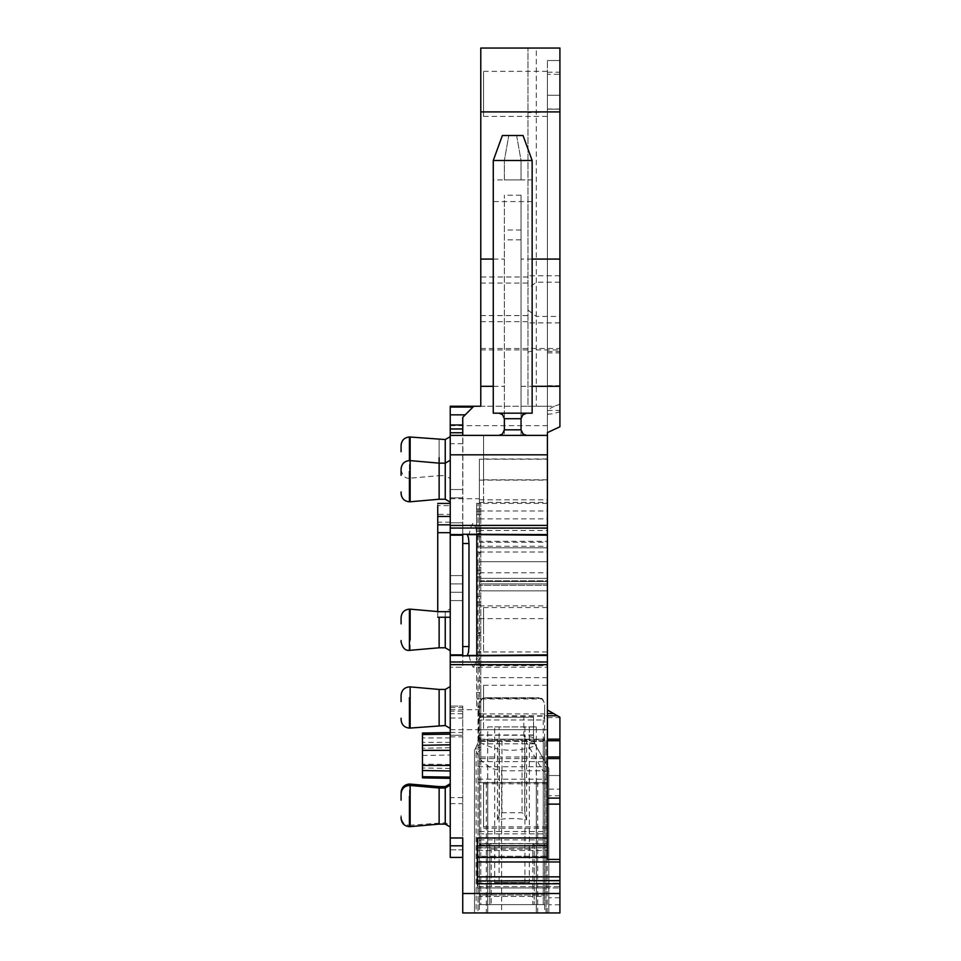 <?xml version="1.0" encoding="UTF-8"?>
<svg xmlns="http://www.w3.org/2000/svg" width="961" height="961" viewBox="0 0 961 961"><rect width="100%" height="100%" fill="white"/><g stroke="black" fill="none" stroke-linecap="round" stroke-linejoin="round"><path stroke-width="0.72" stroke-dasharray="4.8 3.6" d="M479.395 709.434L479.395 703.32L482.278 698.443L541.752 698.443L539.085 697.77L542.545 698.971L544.635 703.32L544.635 713.927L479.395 713.927L479.395 716.221L544.635 716.221L544.635 904.625L544.635 709.434C544.707 714.612 544.25 718.131 543.253 719.981L480.776 719.981L480.776 904.625L479.395 904.625L544.635 904.625L479.395 904.625L479.395 887.964L544.635 887.964L544.635 896.385L479.395 896.385L479.395 895.015L544.635 895.015L544.635 887.964L479.395 887.964L479.395 895.015L544.635 895.015L544.635 896.385L479.395 896.385L479.395 904.625L543.253 904.625L480.776 904.625L480.776 741.387L479.395 736.594L479.395 904.625L479.395 709.434C479.323 714.612 479.779 718.119 480.776 719.981M541.752 698.443L544.635 703.32L544.635 709.434M544.635 716.221L544.635 713.927M543.253 719.981L543.253 904.625L543.253 844.923L544.635 844.923A1.393 1.393 0 0 0 543.253 843.542L480.776 843.542L543.253 843.542A1.393 1.393 0 0 1 544.635 844.923A1.393 1.393 0 0 0 543.253 843.542L543.253 844.923L534.232 844.923L534.232 904.625L534.232 844.923L532.838 843.542L534.232 844.923L532.838 843.542L532.838 849.092L534.232 849.092M479.395 713.927L479.395 703.32L481.485 698.971L484.945 697.77L482.278 698.443M544.635 736.594L544.154 739.49L479.875 739.49M479.395 716.221L479.395 736.594M544.635 844.923A1.393 1.393 0 0 0 543.253 843.542L543.253 741.387L544.154 739.49M487.72 904.625L487.72 726.924L536.31 726.924L536.31 904.625M487.72 726.924L494.711 726.924L494.711 882.402L499.107 882.402L499.107 726.924L529.319 726.924L529.319 882.402L494.711 882.402M536.31 726.924L529.319 726.924M484.945 697.77L539.085 697.77L484.945 697.77M489.798 849.092L489.798 904.625L489.798 844.923L491.191 843.542A1.393 1.393 0 0 0 489.798 844.923L489.798 849.092L532.838 849.092L532.838 904.625M479.395 844.923A1.393 1.393 0 0 1 480.776 843.542L479.395 844.923L480.776 843.542A1.393 1.393 0 0 0 479.395 844.923L489.798 844.923A1.393 1.393 0 0 1 491.191 843.542L491.191 904.625M494.711 726.924L499.107 726.924M529.319 882.402L499.107 882.402M524.922 726.924L524.922 882.402M439.129 617.25L439.129 647.786M445.243 629.743C445.243 606.463 445.243 606.463 445.243 629.743L445.243 647.786M437.735 611.568L445.243 611.689L445.243 617.25M450.241 639.774L450.241 650.669L450.241 639.774M450.241 619.701L450.241 608.818L445.243 611.689M437.735 503.408L437.735 505.642L450.241 505.642L450.241 522.195L450.241 435.381L450.241 611.689L450.241 503.408M450.241 611.689C450.241 618.848 450.241 618.848 450.241 611.689C450.241 618.848 450.241 618.848 450.241 611.689L437.735 611.689C437.735 618.86 437.735 618.86 437.735 611.689L437.735 514.339L450.241 514.339M450.241 600.589L450.241 592.252L450.241 600.589L462.734 600.589L450.241 600.589M450.241 489.521L450.241 497.858L450.241 489.521L462.734 489.521L450.241 489.521M450.241 583.928L450.241 575.603L450.241 583.928L462.734 583.928L450.241 583.928M450.241 729.699L479.395 729.699L479.395 716.786L479.395 729.699L547.41 729.699L547.41 740.799L547.41 662.141L479.395 662.141L479.395 740.799L479.395 729.699L547.41 729.699C547.41 711.801 547.41 711.801 547.41 729.699C547.41 711.801 547.41 711.801 547.41 729.699L547.41 843.734L480.776 843.734L480.776 837.98L477.305 837.98L477.305 861.981L559.915 861.981L559.915 859.41L547.41 859.41L547.41 709.987L547.41 859.41L547.41 847.866L547.41 857.416L477.305 857.416L477.305 837.98L477.305 883.796L559.915 883.796L559.915 912.95L548.803 912.95L548.803 768.295L535.733 745.652C517.655 752.343 499.96 751.742 482.65 743.838L478.554 741.231L475.503 748.463C476.764 753.796 479.491 758.637 483.695 762.986L491.479 768.392L501.606 770.794L501.606 912.95L474.53 912.95L559.915 912.95L559.915 775.515L559.915 912.95L462.734 912.95L462.734 706.095L450.241 706.095L462.734 706.095L462.734 735.249L450.241 735.249L462.734 735.249L462.734 849.812L450.241 849.812L450.241 706.095L450.241 857.416L450.241 406.227L547.41 406.227L536.31 406.227L536.31 48.05L559.915 48.05L559.915 111.908L559.915 95.247L547.41 95.247L547.41 60.543L547.41 109.134L547.41 95.247L559.915 95.247L559.915 109.134L559.915 60.543L559.915 74.309L547.41 74.309M450.241 654.873L450.241 667.222L450.241 655.426L462.734 655.426M450.241 467.635L450.241 478.518L445.243 475.647L445.243 439.549M450.241 447.562L450.241 436.654M450.241 717.519L450.241 728.414M450.241 697.446L450.241 686.55M450.241 814.7L450.241 825.583M450.241 794.627L450.241 783.732M450.241 491.227L450.241 460.259L450.241 491.227M422.468 770.506L450.241 770.674L450.241 734.168L450.241 770.986M450.241 734.168L450.241 732.582M450.241 816.093L450.241 785.113L450.241 816.093M437.735 505.642L437.735 514.339M521.042 429.843L521.042 435.381L504.381 435.381L504.381 195.203L504.381 435.381L462.734 435.381L462.734 600.589L462.926 417.134M465.208 414.852L473.833 406.227M536.31 48.05L480.776 48.05L480.776 406.227L527.973 406.227L527.973 48.05L527.973 406.227L536.31 406.227M450.241 425.663L547.41 425.663L547.41 406.227L547.41 414.551L548.359 414.551L547.41 414.227L547.41 111.908L547.41 432.606L559.915 426.78L559.915 111.908L559.915 411.813L559.915 111.908L527.973 112.641M547.41 425.663L547.41 547.83L547.41 541.319L479.395 541.319L479.395 528.874L479.395 530.484L547.41 530.484L547.41 662.141M450.241 498.723L479.395 498.723L479.395 459.238L547.41 459.238M479.395 662.141L479.395 561.717L547.41 561.717L479.395 561.717L479.395 552.034L479.395 729.699M479.395 498.723L479.395 530.484M450.241 849.812L462.734 849.812L462.734 857.416L450.241 857.416L462.734 857.416L462.734 837.98L450.241 837.98M450.241 857.416L462.734 857.416M450.241 655.834L462.734 655.834L462.734 667.222L450.241 667.222L462.734 667.222L462.734 522.844L462.734 534.232L450.241 534.232M450.241 522.844L462.734 522.844L450.241 522.844M523 434.06L526.592 435.381L498.831 435.381M521.042 429.831L504.381 429.831L504.381 418.72L521.042 418.72L521.042 429.831L521.042 195.203L521.042 435.381L547.41 435.381L483.551 435.381M450.241 435.381L462.734 435.381M445.243 499.24L445.243 463.142L445.243 475.647L439.129 475.647L439.129 463.142L439.129 499.24M445.243 725.531L445.243 689.433M445.243 824.106L445.243 786.615M450.241 745.075L422.468 745.568L422.468 733.039M450.241 747.742L422.468 748.235L450.241 747.742M450.241 768.464L422.468 767.971M422.468 777.869L422.468 776.896L450.241 777.293M450.241 764.512L422.468 764.127L422.468 776.896M422.468 764.127L422.468 748.235M559.915 404.257L554.341 406.227L547.41 406.227M547.41 847.866L477.305 847.866L477.305 856.275L547.41 856.275L547.41 847.866L547.41 857.416L477.305 857.416L477.305 850.473L547.41 850.473L477.305 850.473L477.305 847.686L547.41 847.866M547.41 843.734L547.41 857.416L547.41 856.275L477.305 856.275L477.305 880.564L477.305 861.981M547.41 740.799C547.41 767.671 547.41 767.671 547.41 740.799C547.41 767.671 547.41 767.671 547.41 740.799L479.395 740.799L479.395 760.163C479.395 762.121 479.395 762.121 479.395 760.163C479.395 762.121 479.395 762.121 479.395 760.163L479.395 740.799L547.41 740.799M547.41 580.744L547.41 583.928L547.41 580.744L547.41 583.928L547.41 580.744L479.395 580.744L479.395 578.378L479.395 580.744L547.41 580.744M547.41 585.321L547.41 590.871L547.41 585.321L479.395 585.321L547.41 585.321M547.41 530.484L547.41 541.319M467.551 534.64L469.088 534.232L471.37 525.691L473.22 522.844L476.031 528.322L547.41 528.322L547.41 522.844L547.41 534.64M547.41 528.322L547.41 535.193M547.41 654.873L547.41 667.222L547.41 655.834L467.551 655.426M547.41 481.197C547.41 452.535 547.41 452.535 547.41 481.197C547.41 452.535 547.41 452.535 547.41 481.197C547.41 509.847 547.41 509.847 547.41 481.197C547.41 509.847 547.41 509.847 547.41 481.197M547.41 707.488C547.41 678.826 547.41 678.826 547.41 707.488C547.41 678.826 547.41 678.826 547.41 707.488C547.41 736.138 547.41 736.138 547.41 707.488C547.41 736.138 547.41 736.138 547.41 707.488M547.41 806.051C547.41 777.401 547.41 777.401 547.41 806.051C547.41 777.401 547.41 777.401 547.41 806.051C547.41 834.713 547.41 834.713 547.41 806.051C547.41 834.713 547.41 834.713 547.41 806.051M547.41 804.669C547.41 776.007 547.41 776.007 547.41 804.669C547.41 776.007 547.41 776.007 547.41 804.669C547.41 833.319 547.41 833.319 547.41 804.669C547.41 833.319 547.41 833.319 547.41 804.669M547.41 629.743C547.41 601.081 547.41 601.081 547.41 629.743C547.41 601.081 547.41 601.081 547.41 629.743C547.41 658.393 547.41 658.393 547.41 629.743C547.41 658.393 547.41 658.393 547.41 629.743M547.41 457.592C547.41 428.942 547.41 428.942 547.41 457.592C547.41 428.942 547.41 428.942 547.41 457.592C547.41 486.254 547.41 486.254 547.41 457.592C547.41 486.254 547.41 486.254 547.41 457.592M547.41 93.866C547.41 64.795 547.41 64.795 547.41 93.866C547.41 64.795 547.41 64.795 547.41 93.866C547.41 122.936 547.41 122.936 547.41 93.866C547.41 122.936 547.41 122.936 547.41 93.866M479.395 541.319L479.395 459.238M479.395 716.786L479.395 715.813L547.41 715.813M480.776 843.734L480.776 845.776L477.305 845.776M480.776 837.98L480.776 845.776M477.305 886.607L477.305 880.564L559.915 880.564L559.915 887.964L559.915 881.021L559.915 886.607L477.305 886.607L477.305 881.021L477.305 887.964L477.305 881.021L559.915 881.021L559.915 887.964L559.915 886.607L477.305 886.607M477.305 883.796L477.305 881.021L477.305 883.796M559.915 883.796L559.915 881.021L477.305 881.021M559.915 880.564L559.915 861.981M559.915 859.41L559.915 717.206L547.41 709.987M476.031 528.322L476.788 535.193M469.088 655.834L471.37 664.375L473.22 667.222L547.41 667.222L473.22 667.222M473.473 667.222L476.031 661.745L547.41 661.745M476.788 654.873L476.031 661.745M439.129 457.592C439.129 434.312 439.129 434.312 439.129 457.592L439.129 475.647L410.143 478.182L410.143 460.607L410.143 501.774M439.129 689.433L439.129 725.531M439.129 804.669L439.129 822.712L439.129 804.669C439.129 781.389 439.129 781.389 439.129 804.669C439.129 781.389 439.129 781.389 439.129 804.669M439.129 788.008L439.129 824.106M480.776 111.908L527.973 111.908M547.41 109.013L559.915 109.013L559.915 74.309M559.915 109.013L559.915 111.908L547.41 111.908L559.915 111.908M554.341 406.227L547.41 409.83M547.41 414.227L552.875 413.807L559.915 411.813M477.305 857.416L547.41 857.416M479.395 583.928L547.41 583.928L479.395 583.928M479.395 590.871L547.41 590.871L479.395 590.871M547.41 528.394L480.776 528.394L480.776 533.739L480.776 503.408L480.776 536.731L480.776 528.394L476.608 528.394L476.608 508.958L480.776 508.958M479.395 547.83L547.41 547.83L479.395 547.83M547.41 60.543L559.915 60.543L547.41 60.543M547.41 109.134L559.915 109.134L547.41 109.134M559.915 259.074L547.41 259.074M559.915 758.577L547.41 758.577M559.915 739.141L547.41 739.141M483.551 481.197C483.551 452.547 483.551 452.547 483.551 481.197C483.551 452.547 483.551 452.547 483.551 481.197L483.551 503.408L483.551 481.197M483.551 707.488C483.551 678.838 483.551 678.838 483.551 707.488C483.551 678.838 483.551 678.838 483.551 707.488L483.551 729.699L483.551 707.488M483.551 806.051C483.551 777.401 483.551 777.401 483.551 806.051C483.551 777.401 483.551 777.401 483.551 806.051L483.551 828.262L483.551 806.051M483.551 804.669C483.551 776.007 483.551 776.007 483.551 804.669C483.551 776.007 483.551 776.007 483.551 804.669C483.551 833.319 483.551 833.319 483.551 804.669C483.551 833.319 483.551 833.319 483.551 804.669M483.551 629.743C483.551 601.093 483.551 601.093 483.551 629.743C483.551 601.093 483.551 601.093 483.551 629.743L483.551 651.954L483.551 629.743M483.551 457.592C483.551 428.942 483.551 428.942 483.551 457.592C483.551 428.942 483.551 428.942 483.551 457.592C483.551 486.242 483.551 486.242 483.551 457.592C483.551 486.242 483.551 486.242 483.551 457.592M483.551 93.866C483.551 64.795 483.551 64.795 483.551 93.866C483.551 64.795 483.551 64.795 483.551 93.866L483.551 116.401L483.551 93.866M493.269 259.074L504.381 259.074M532.142 259.074L521.042 259.074M521.042 195.203L504.381 195.203M504.381 179.935L521.042 179.935L521.042 160.499L516.634 135.513L502.363 135.513L493.269 160.499L493.269 179.935L504.381 179.935L504.381 160.499L508.789 135.513L504.381 160.499L504.381 179.935L521.042 179.935L521.042 160.499L532.142 160.499L523.048 135.513L516.634 135.513L521.042 160.499M477.305 887.964L559.915 887.964L477.305 887.964M501.606 912.95L546.028 912.95L546.028 782.735L478.001 782.735L478.001 758.577L480.776 758.577L480.776 503.408L480.776 717.206L533.535 717.206L533.535 738.12L534.592 743.442L548.803 768.295L548.803 912.95L548.803 775.515L559.915 775.515L548.803 775.515L548.803 912.95L478.001 912.95L478.001 503.408L478.001 758.577L480.776 758.577L480.776 740.727L546.028 740.727L546.028 782.735L486.326 782.735L486.326 912.95M478.001 715.813L480.776 715.813L480.776 739.141L487.647 739.141L487.647 912.95L478.001 912.95L478.001 782.735L486.326 782.735M546.028 740.727L546.028 912.95L536.37 912.95L536.37 739.141L544.719 739.141L544.719 912.95M487.647 912.95L536.37 912.95M546.028 912.95L546.028 771.395L548.803 771.034M546.028 771.395L542.821 770.794L526.976 743.358L523.817 734.973L478.698 734.973L478.698 706.095L480.776 706.095L478.698 706.095L478.554 741.231M501.606 770.794L542.821 770.794M475.503 748.463L474.53 750.157L474.53 912.95L474.53 750.157L476.139 747.37L476.139 912.95M478.698 734.973L478.626 740.607L476.139 747.37M479.311 739.141L478.001 739.141L479.311 739.141L479.311 912.95M487.72 912.95L487.72 782.735L487.72 912.95M536.31 912.95L536.31 782.735L536.31 912.95M480.776 740.727L480.776 739.141L544.719 739.141M497.438 819.805L499.348 814.544L501.954 812.718L522.063 812.718L524.682 814.544L526.592 819.805C516.874 818.099 507.156 818.099 497.438 819.805L497.438 739.141L536.37 739.141M487.647 739.141L497.438 739.141M526.592 819.805L526.592 739.141M498.831 413.17L526.592 413.17L498.831 413.17M521.042 418.72L523 414.491M504.381 418.72L502.423 414.479M532.142 201.582L532.142 413.17L493.269 413.17L493.269 201.582L532.142 201.582L532.142 179.935L521.042 179.935M493.269 201.582L493.269 179.935M493.269 160.499L504.381 160.499M532.142 160.499L532.142 179.935M478.626 740.607L525.619 740.607C530.16 739.778 533.151 740.727 534.592 743.442L535.733 745.652M533.535 734.973L523.817 734.973L523.817 717.206L533.535 717.206L533.535 738.12L535.397 745.063A9.718 6.042 -30 0 0 526.976 743.358M478.001 745.784L480.776 743.43L480.776 749.412L478.001 752.187M523.817 717.206L480.776 717.206L480.776 706.095L476.608 706.095L476.608 665.48L478.001 665.48M478.001 707.596L480.776 707.596L480.776 706.095L476.608 706.095L476.608 503.408L480.776 503.408L476.608 503.408L480.776 503.408L476.608 503.408L476.608 508.958M480.776 707.596L480.776 715.813M478.001 652.495L480.776 652.495L478.001 652.495M478.001 747.466L480.776 747.466L478.001 747.466M480.776 758.577L546.028 758.577M478.001 766.722L546.028 766.722M478.001 656.123L476.608 656.123L476.608 665.48M476.608 656.123L476.608 503.408L476.608 602.115L480.776 602.115L476.608 602.115L476.608 567.302L478.001 567.302M480.776 732.75L478.001 733.135M476.608 528.394L476.608 536.706L480.776 536.718L478.758 537.704L478.001 539.854M401.085 798.771L401.085 792.381M409.422 822.76L409.422 825.283C406.779 824.826 402.743 825.307 401.085 816.946L401.085 815.445M476.608 536.706L476.608 567.29L480.776 567.29M533.535 738.12C532.959 737.087 529.715 736.534 523.817 736.426M481.485 698.971L542.545 698.971M479.395 831.541L544.635 831.541M479.395 834.641A1.393 0.781 0 0 1 480.776 833.872L543.253 833.872L544.635 834.641M479.395 840.635L480.776 839.866L543.253 839.866A1.393 0.781 0 0 1 544.635 840.635M480.776 741.387L543.253 741.387M409.422 619.857L409.422 647.834M410.143 619.869L410.143 650.321M450.241 522.195L437.735 522.195M462.734 443.706L450.241 443.706M462.734 592.252L450.241 592.252L462.734 592.252M462.734 497.858L450.241 497.858L462.734 497.858M462.734 575.603L450.241 575.603L462.734 575.603M479.395 552.034L547.41 552.034M479.395 546.268L547.41 546.268M450.241 709.711L479.395 709.711M559.915 893.514L462.734 893.514M450.241 845.812L462.734 845.812M462.734 713.699L450.241 713.699M450.241 707.596L462.734 707.596M462.734 711.188L450.241 711.188M450.241 718.011L462.734 718.011M450.241 732.474L462.734 732.474M450.241 736.835L462.734 736.835M462.734 797.594L450.241 797.594M450.241 803.6L462.734 803.6M450.241 664.375L462.734 664.375L450.241 664.375M450.241 661.745L462.734 661.745M450.241 528.322L462.734 528.322M462.734 525.691L450.241 525.691L462.734 525.691M450.241 742.385L422.468 742.397M450.241 737.916L422.468 737.928M450.241 744.835L422.468 745.316M422.468 755.466L450.241 755.034M527.973 352.098L536.31 349.936L559.915 349.936M493.269 386.31L504.381 386.31M480.776 349.936L527.973 349.936M479.395 480.104L547.41 480.104M521.042 386.31L532.142 386.31M521.042 239.83L504.381 239.83M480.776 315.58L527.973 315.58M480.776 283.075L527.973 283.075M527.973 276.984L480.776 276.984M559.915 275.771L527.973 275.771M559.915 282.198L536.31 282.198L527.973 288.624M527.973 310.043L536.31 316.469L559.915 316.469M559.915 322.884L527.973 322.884M480.776 348.507L559.915 348.507M480.776 321.671L527.973 321.671M547.41 717.591L559.915 717.591M547.41 677.637L479.395 677.637M479.395 665.613L547.41 665.613M479.395 655.642L547.41 655.642M479.395 618.632L547.41 618.632M479.395 605.898L547.41 605.898M479.395 581.561L547.41 581.561L479.395 581.561M479.395 572.816L547.41 572.816M480.776 528.874L479.395 528.874L480.776 528.85M479.395 533.739L480.776 533.739M479.395 542.28L547.41 542.28M479.395 518.856L547.41 518.856M479.395 511L547.41 511M479.395 502.399L547.41 502.399M479.395 499.816L547.41 499.816M547.41 410.443L559.915 410.443M547.41 352.867L559.915 352.867M547.41 351.426L559.915 351.426M547.41 72.195L559.915 72.195M547.41 385.673L559.915 385.673M469.088 534.232L547.41 534.232M471.37 525.691L475.323 525.691M471.37 664.375L475.323 664.375M477.305 876.852L559.915 876.852M477.305 883.183L559.915 883.183L477.305 883.183M559.915 904.769L548.803 904.769M548.803 789.149L559.915 789.149M559.915 795.792L548.803 795.792M559.915 897.742L548.803 897.742M521.042 230.015L504.381 230.015M410.143 437.015L410.143 478.182L409.422 478.206L409.422 460.583M410.143 686.899L410.143 728.066M410.143 814.532L410.143 825.247L410.143 814.532M410.143 784.08L410.143 826.64M547.229 912.95L547.229 765.557M537.692 912.95L537.692 782.735M409.422 447.706L409.422 475.683M409.422 717.362L409.422 725.579M409.422 794.783L409.422 785.437M409.422 491.083L409.422 499.288M409.422 815.937L409.422 824.142M534.76 743.838L482.65 743.838M533.535 735.237L478.698 735.237M478.001 713.542L480.776 713.542M478.001 663.799L480.776 663.799M480.776 742.012L478.001 742.012M478.001 779.179L546.028 779.179M476.608 658.814L478.001 658.814M480.776 533.379L478.001 533.379M480.776 534.472L478.001 535.553M478.001 633.431A2.775 1.081 0 0 1 480.776 632.35M480.776 658.297L478.001 660.255M478.001 668.892A2.775 1.97 0 0 1 480.776 666.934M478.001 680.917L480.776 681.361M478.001 719.849L480.776 720.282M480.776 714.636L478.001 713.446M478.001 551.482A2.775 1.189 180 0 0 480.776 552.671M478.001 547.518L480.776 545.055M478.001 565.681L476.608 565.681M476.608 601.526L478.001 601.526M478.001 604.986L480.776 604.986M478.001 633.599L480.776 633.599M478.001 635.245L480.776 635.245M478.001 651.318L480.776 651.318M480.776 756.98L546.028 756.98M499.348 814.544L499.348 739.141M524.682 739.141L524.682 814.544M476.608 596.565L480.776 596.565M480.776 576.984L476.608 576.984M480.776 574.041L476.608 574.041M480.776 570.233L476.608 570.233M480.776 533.763L476.608 533.763M476.608 531.337L480.776 531.337M480.776 511.18L476.608 511.18M480.776 514.784L476.608 514.784M480.776 692.617L476.608 692.617M480.776 698.827L476.608 698.827M501.954 812.718L501.954 739.141M522.063 739.141L522.063 812.718M409.422 825.283L445.243 822.712L450.241 825.595M477.305 847.698L547.41 847.698L477.305 847.698M479.395 761.629L547.41 761.629M479.395 578.378L547.41 578.378L479.395 578.378M483.551 458.986L547.41 458.986M483.551 503.408L547.41 503.408M483.551 685.277L547.41 685.277M483.551 729.699L547.41 729.699M483.551 783.84L547.41 783.84M483.551 828.262L547.41 828.262M483.551 782.446L547.41 782.446M483.551 826.88L547.41 826.88M483.551 607.532L547.41 607.532M483.551 651.954L547.41 651.954M483.551 479.803L547.41 479.803M483.551 71.33L547.41 71.33M483.551 116.401L547.41 116.401M409.422 478.206C405.374 478.662 402.599 475.887 401.085 469.881"/><path stroke-width="1.44" d="M401.085 623.845L401.085 617.455C401.614 612.421 404.389 609.646 409.422 609.13L410.143 609.154L410.143 639.606M409.422 609.13L409.422 650.357C405.374 650.813 402.599 648.038 401.085 642.032L401.085 640.519M445.243 617.25L445.243 647.786L439.129 647.786L439.129 617.25M532.142 386.31L559.915 386.31L559.915 48.05L480.776 48.05L480.776 406.227L450.241 406.227L450.241 857.416L462.734 857.416M450.241 849.812L450.241 857.416M450.241 532.682L437.735 532.682L437.735 505.642M437.735 532.682L437.735 611.689C437.735 618.86 437.735 618.86 437.735 611.689L450.241 611.689M462.734 435.381L462.734 417.338L465.208 414.852L450.241 414.852M450.241 837.98L462.734 837.98L462.734 893.514L559.915 893.514L559.915 883.796L477.305 883.796L477.305 837.98L547.41 837.98L547.41 664.664L450.241 664.664M450.241 662.021L547.41 662.021L547.41 664.664M547.41 662.021L547.41 654.873L476.788 655.426M468.824 655.426L547.41 655.426L467.178 655.798L468.475 652.315L468.98 646.561L468.98 543.506L468.475 537.752L467.178 534.268L547.41 534.64L547.41 454.817L450.241 454.817M450.241 655.426L462.734 655.426M450.241 534.64L462.734 534.64L450.241 534.64M450.241 435.381L547.41 435.381L547.41 454.817M450.241 436.654L445.243 439.549L445.243 463.142L450.241 460.259M450.241 686.55L445.243 689.433L445.243 725.531L450.241 728.414M450.241 783.732L445.243 786.615L445.243 788.008L450.241 785.113M439.129 457.592C439.129 434.312 439.129 434.312 439.129 457.592L439.129 463.142L445.243 463.142L445.243 499.24L450.228 502.122M422.468 748.235L422.468 745.292L450.228 744.799L422.468 745.292L422.468 770.506L450.241 770.998M450.241 732.558L422.468 733.039L422.468 745.568M450.241 777.077L422.468 776.704L422.468 770.217M422.468 776.704L422.468 777.869L450.241 778.35M422.468 777.869L422.468 776.896M445.243 786.615L439.129 786.615L439.129 788.008L445.243 788.008L445.243 824.106L450.228 826.977M473.833 406.227L462.734 417.338M559.915 386.31L559.915 426.78L547.41 432.606L547.41 435.381M468.824 534.64L547.41 534.64L547.41 654.873M477.305 857.416L547.41 857.416L547.41 837.98M547.41 856.275L547.41 859.41L559.915 859.41L559.915 883.796M547.41 804.129L559.915 804.129L559.915 717.206L547.41 709.987M559.915 804.129L559.915 859.41M559.915 893.514L559.915 912.95L462.734 912.95L462.734 893.514M477.305 881.021L559.915 880.564M476.788 534.64L547.41 535.193M476.788 654.873L476.788 535.193M467.178 655.798L462.734 655.798L462.734 534.268L467.178 534.268M526.592 435.381L523 434.06L521.042 429.843M502.423 434.06L498.831 435.381L502.423 434.06L504.381 429.831L502.423 434.06M523.252 434.264L521.042 429.831L521.042 418.72L523 414.479L526.592 413.17L522.303 415.188M502.507 414.563L498.831 413.17L502.423 414.479L504.381 418.72L504.381 429.831L521.042 429.831M439.129 725.531L439.129 689.433L410.143 686.899L410.143 728.066L445.243 725.531M445.243 499.24L439.129 499.24L439.129 463.142L410.143 460.607L410.143 437.015L445.243 439.549M445.243 824.106L439.129 824.106L439.129 788.008L410.143 785.473L410.143 784.08L439.129 786.615M547.41 758.577L559.915 758.577M547.41 739.141L559.915 739.141M480.776 259.074L493.269 259.074M559.915 259.074L532.142 259.074M559.915 111.908L480.776 111.908M439.129 499.24L410.143 501.774L410.143 460.607L409.422 460.583L409.422 436.979L410.143 437.015M439.129 824.106L410.143 826.64L410.143 785.473L409.422 785.437L409.422 784.044L410.143 784.08M502.363 135.513L523.048 135.513L532.142 160.499L493.269 160.499L502.363 135.513M493.269 160.499L493.269 413.17L532.142 413.17L532.142 160.499M401.085 451.706L401.085 445.303C401.614 440.27 404.389 437.495 409.422 436.979M401.085 701.59L401.085 695.199C401.614 690.166 404.389 687.391 409.422 686.863L410.143 686.899M409.422 697.602L409.422 728.102C404.377 727.585 401.602 724.81 401.085 719.765L401.085 718.263M401.085 475.299L401.085 468.908C401.614 463.875 404.389 461.1 409.422 460.583M409.422 471.31L409.422 501.81C404.377 501.294 401.602 498.519 401.085 493.486L401.085 491.972M401.085 800.165L401.085 793.762C401.614 788.729 404.389 785.954 409.422 785.437M409.422 796.164L409.422 826.664C404.377 826.16 401.602 823.373 401.085 818.34L401.085 816.838M450.241 516.441L437.735 516.441M437.735 524.838L450.241 524.838M462.734 432.75L450.241 432.75M462.734 428.966L450.241 428.966M462.734 424.966L450.241 424.966M473.004 407.068L450.241 407.068M450.241 845.812L462.734 845.812M547.41 655.486L467.43 655.486M450.241 655.486L462.734 655.486M450.241 654.873L462.734 654.873M450.241 535.193L462.734 535.193M450.241 534.58L462.734 534.58M450.241 528.045L547.41 528.045M467.43 534.58L547.41 534.58M450.241 525.403L547.41 525.403M422.468 734.516L450.241 734.168M422.468 750.361L450.241 750.361M422.468 765.449L450.241 765.449M480.776 386.31L493.269 386.31M547.41 845.776L477.305 845.776M462.734 646.561L468.98 646.561M468.98 543.506L462.734 543.506M547.41 798.123L559.915 798.123M547.41 756.98L559.915 756.98M547.41 740.727L559.915 740.727M547.41 715.813L557.5 715.813M547.41 713.542L553.56 713.542M559.915 861.981L477.305 861.981M559.915 876.852L477.305 876.852M521.042 418.72L504.381 418.72M409.422 650.357L439.129 647.786M437.735 611.568L410.143 609.154M445.243 647.786L450.241 650.669M450.241 503.408L437.735 503.408M450.241 617.25L437.735 617.25M445.243 689.433L439.129 689.433M409.422 728.102L410.143 728.066M409.422 501.81L410.143 501.774M409.422 826.664L410.143 826.64M409.422 784.044C404.389 784.572 401.614 787.347 401.085 792.381"/></g></svg>
